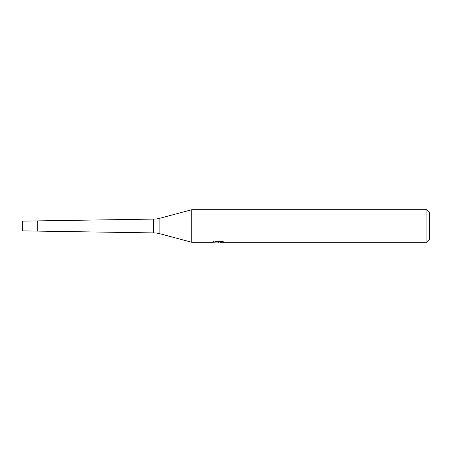 <?xml version="1.0" encoding="UTF-8"?>
<svg xmlns="http://www.w3.org/2000/svg" width="452" height="452" viewBox="0 0 452 452"><rect width="100%" height="100%" fill="white"/><g stroke="black" fill="none" stroke-linecap="round" stroke-linejoin="round"><path stroke-width="0.68" d="M213.429 241.424L213.316 242.272L191.733 242.272L159.906 233.746A24.408 24.408 0 0 0 153.59 232.91L22.6 230.882L22.6 221.118L153.59 219.09A24.408 24.408 0 0 0 159.906 218.254L191.733 209.728L426.959 209.728L429.4 212.169L429.4 239.831L426.959 242.272L220.576 242.272L220.514 241.537M153.59 232.91L153.59 219.09M220.514 242.018L216.96 242.114M218.853 242.272L218.084 242.272M426.959 242.272L426.959 209.728M191.733 242.272L191.733 209.728M213.429 242.238L219.502 241.961L214.304 241.961L215.999 241.537L222.412 241.537L224.277 242.012L220.514 242.261M219.502 241.537L219.502 241.961M37.245 230.882L37.245 221.118M159.906 233.746L159.906 218.254"/></g></svg>

